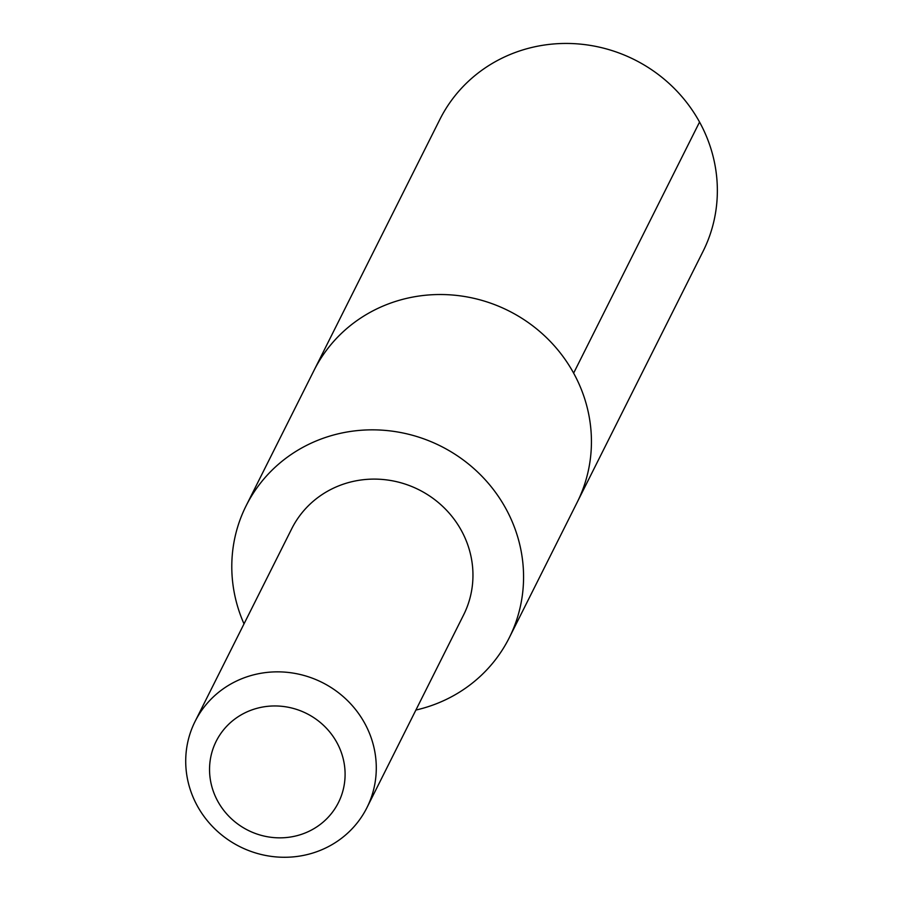 <?xml version="1.0" encoding="UTF-8"?>
<svg xmlns="http://www.w3.org/2000/svg" width="902" height="902" viewBox="0 0 902 902"><rect width="100%" height="100%" fill="white"/><g stroke="black" fill="none" stroke-linecap="round" stroke-linejoin="round"><path stroke-width="1.35" d="M246.111 505.808L313.975 370.497A147.184 140.611 26.6 0 1 508.581 310.784A147.184 140.611 26.6 0 1 577.111 502.459L703.03 251.41A147.195 140.622 -153.4 0 0 670.423 84.698A147.195 140.622 -153.4 0 0 439.872 119.425L313.975 370.497A147.184 140.611 26.6 0 1 508.581 310.784A147.184 140.611 26.6 0 1 577.111 502.459L509.247 637.782A147.184 140.599 -153.4 0 0 476.639 471.092A147.184 140.599 -153.4 0 0 246.111 505.808A147.184 140.599 -153.4 0 0 244.014 623.868M415.89 710.054A147.184 140.599 -153.4 0 0 509.247 637.782M366.934 807.662L463.605 614.916A96.131 91.835 -153.4 0 0 442.307 506.045A96.131 91.835 -153.4 0 0 291.741 528.719L195.069 721.465A96.131 91.835 -153.4 0 0 239.831 846.651A96.131 91.835 -153.4 0 0 366.934 807.662A96.131 91.835 -153.4 0 0 345.635 698.791A96.131 91.835 -153.4 0 0 195.069 721.465M323.299 725.118A68.383 65.327 -153.4 0 0 211.203 755.042A68.383 65.327 -153.4 0 0 297.468 835.545A68.383 65.327 -153.4 0 0 323.299 725.118M573.627 373.135L699.546 122.063"/></g></svg>
